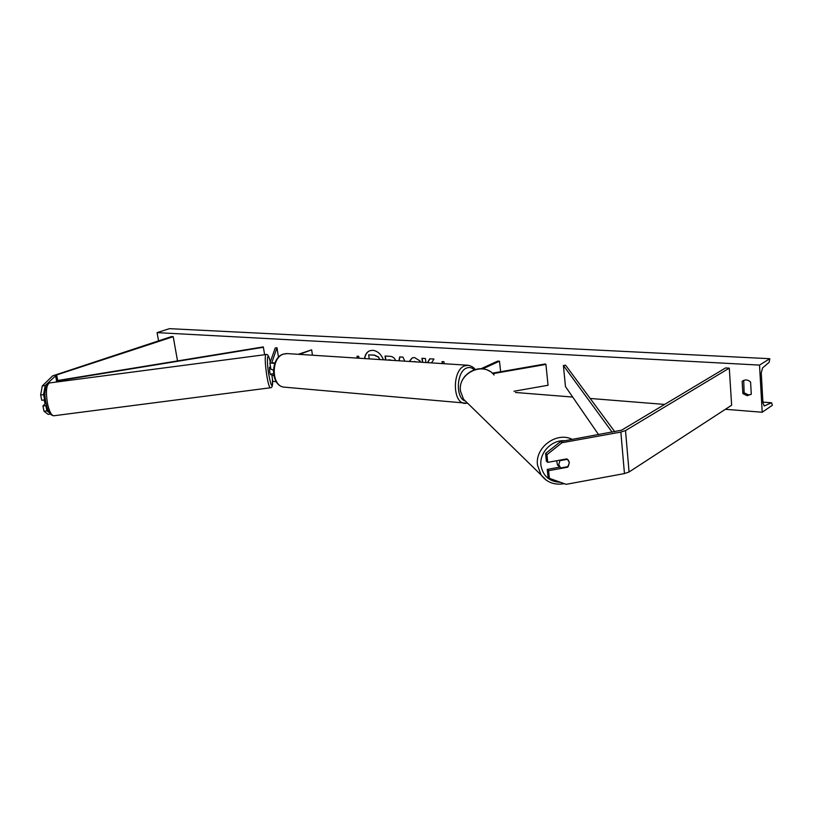 <?xml version="1.0" encoding="UTF-8"?>
<svg xmlns="http://www.w3.org/2000/svg" width="813" height="813" viewBox="0 0 813 813"><rect width="100%" height="100%" fill="white"/><g stroke="black" fill="none" stroke-linecap="round" stroke-linejoin="round"><path stroke-width="1.22" d="M273.859 375.697L271.847 375.22L272.223 373.858M276.298 381.815L272.802 381.267M274.957 362.923L271.796 362.761L276.999 347.73L275.221 347.964L269.936 363.005L274.784 363.381M312.456 355.22L311.643 349.834L298.208 354.305M311.643 349.834L299.55 354.387M278.483 357.253L276.999 347.73M270.902 369.275L273.442 369.844M50.335 414.112L48.16 414.386L44.024 411.266L42.937 406.012L45.853 405.636L46.941 410.89L49.308 412.689M44.024 411.266L46.941 410.89M52.672 375.86L171.492 336.592L173.22 336.684L56.615 374.945L45.182 385.545L43.577 394.62L40.65 394.996L42.276 385.931L52.672 375.86M177.519 360.931L173.22 336.684M45.406 399.142L44.664 399.894L43.577 394.62M46.443 405.026L45.853 405.636M44.664 399.894L41.748 400.281L40.65 394.996M45.538 403.329L42.937 406.012M42.276 385.931L45.182 385.545M547.728 462.363L546.936 454.701L561.976 442.729L560.584 441.54L545.594 453.471L546.377 461.113L547.728 462.363L566.824 458.878L568.368 460.158L569.354 462.658L567.647 467.201L548.582 470.697L549.364 478.308L548.023 477.007L547.24 469.416L548.582 470.697M549.364 478.308L566.122 484.335L624.455 473.573L629.069 471.987L731.639 405.22L729.291 368.137L625.512 430.565L620.847 432.079L561.976 442.729M560.584 441.54L621.589 430.189L725.613 367.923L729.291 368.137M559.781 467.119L547.24 469.416M545.594 453.471L546.936 454.701M513.968 391.246L548.043 385.26L545.93 364.417L492.83 373.655M465.056 376.033L464.06 377.313M480.9 368.787L497.739 361.094L499.477 361.196L482.627 368.919M492.302 373.177L545.269 363.97L545.93 364.417M500.645 371.724L499.477 361.196M44.085 399.976L45.061 403.39L46.056 403.258M270.556 367.07L269.51 367.202L269.692 371.836L270.485 374.671L272.121 373.868M273.544 373.685L271.674 373.929L271.969 374.478M273.209 369.854L273.402 371.297M383.462 359.803C381.043 354.082 377.466 350.911 372.74 350.291L369.661 350.769C366.754 352.059 365.057 354.661 364.57 358.584M369.793 350.728C366.917 352.059 365.261 354.681 364.803 358.594M751.293 394.203L747.177 395.697L742.879 393.614L742.137 381.48L743.062 380.728C745.643 379.386 748.143 379.813 750.572 382.019L751.293 394.203M751.07 394.427L748.427 394.874L744.129 392.801L743.722 380.382M409.224 361.46L412.171 357.903L414.498 357.527L420.199 361.063L419.173 362.1M416.469 361.927L413.644 361.744M385.586 359.935L385.057 356.023L390.179 356.338C392.872 356.561 394.681 357.984 395.585 360.586M431.53 362.903L433.949 359.041L429.772 358.777L427.475 362.639M425.931 362.537L425.423 358.513L421.937 358.299L422.445 362.313M158.565 340.82L157.082 332.629L169.429 328.665L769.799 358.706L769.139 362.324L762.624 367.852L761.253 372.862L762.96 402.994L764.301 405.941L771.598 402.76L772.35 405.27L762.208 412.242L725.389 409.295M664.628 404.427L590.167 398.461M572.687 397.059L515.462 392.476M762.208 412.242L759.525 365.098L157.082 332.629M357.283 358.116L357.019 356.226L358.736 356.338L359 358.228M442.252 363.594L442.008 361.602L443.949 361.724L444.193 363.716M398.888 360.799L399.701 356.907L402.943 357.11L404.813 361.175M759.525 365.098L769.799 358.706M743.397 380.687L742.137 381.48M744.129 392.801L742.879 393.614M369.224 358.879L368.665 354.854L374.447 355.098L378.512 356.958L379.58 359.549M378.512 356.958L379.854 359.57M368.665 354.854L374.204 355.19L378.269 357.059M357.547 358.127L357.283 356.246M442.516 363.604L442.272 361.612M422.191 358.309L422.709 362.334M429.945 358.787L427.658 362.649M391.775 360.342L388.888 360.149M392.151 360.362L388.838 359.732M385.85 359.956L385.321 356.033M409.437 361.48L412.303 357.852M416.896 361.958L414.112 361.511M399.102 360.809L399.925 356.927M375.891 359.316L372.456 359.092M569.354 462.658L567.484 459.294L559.913 460.676L558.765 464.599L560.645 467.953L568.196 466.571L569.354 462.658M556.661 460.737L557.444 464.955L558.744 466.134M56.564 382.019L56.554 380.697L263.321 346.907L264.632 354.742M56.371 381.094L263.432 347.263M614.77 431.754L565.594 365.2L563.399 365.494L565.462 386.561L598.602 434.67M612.169 432.221L563.399 365.494M57.743 380.494L56.615 374.945M56.554 380.697L55.487 375.484M629.069 471.987L625.512 430.565M624.455 473.573L620.847 432.079M467.556 365.22L287.416 353.604L283.402 354.112C270.851 357.862 271.369 386.205 283.95 387.12L284.896 387.201M474.172 369.803C471.845 367.496 469.284 366.927 466.489 368.096C456.591 371.683 455.351 397.506 464.894 400.921M465.341 403.472L464.508 403.39C452.384 402.557 452.323 370.301 464.497 365.901L468.369 365.281C471.896 366.236 474.131 367.649 475.087 369.519M265.912 354.57L49.522 382.943C46.27 384.884 45.609 391.815 47.53 403.726C49.298 411.449 51.392 415.463 53.831 415.768L53.973 415.748M270.323 387.781L270.272 387.791C269.235 387.293 268.056 383.106 266.735 375.24C265.018 363.147 264.764 356.257 265.963 354.57C267.65 353.696 269.073 356.216 270.241 362.131C267.579 349.336 266.288 359.427 268.768 374.529C271.237 387.293 272.477 388.878 272.487 379.264M771.364 402.801L762.919 402.171M764.769 405.87L763.986 405.809M560.452 482.302C549.436 481.753 542.942 476.113 540.95 465.402C539.212 452.648 551.915 439.528 564.872 440.768M572.342 439.416C556.773 431.225 534.832 447.414 537.495 465.097L541.092 474.985L546.468 480.351M468.247 403.817L463.542 399.213L460.514 391.165C457.465 373.35 483.308 360.911 494.091 374.976M272.822 381.388L271.847 375.22M270.922 369.387L269.936 363.187M467.485 403.278L283.95 387.12C270.607 385.809 270.16 358.228 283.026 354.173L286.654 353.553M272.507 379.397C272.955 385.23 272.213 388.025 270.272 387.791L53.831 415.768C50.274 415.463 47.703 411.419 46.128 403.634C43.76 393.238 44.847 386.338 49.41 382.953M771.537 402.76L762.909 402.11M564.252 483.664C554.568 485.371 546.854 482.475 541.092 474.985L463.542 399.213L460.463 391.083C457.943 375.962 477.038 363.015 489.711 371.307M559.69 466.997L557.444 464.955"/></g></svg>
